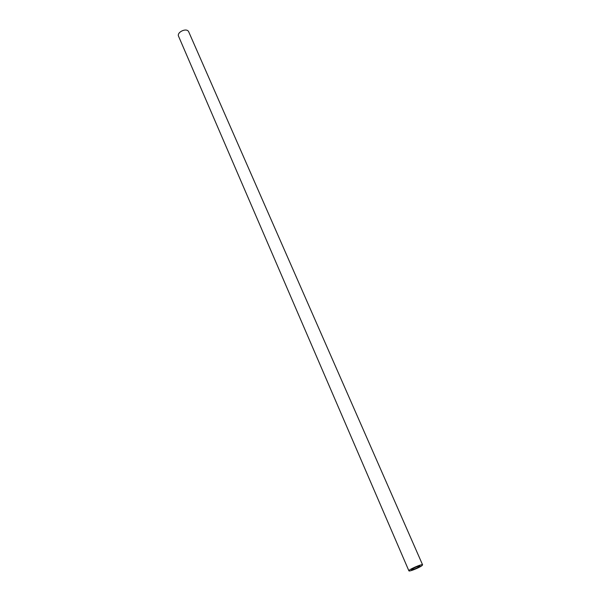 <?xml version="1.0" encoding="UTF-8"?>
<svg xmlns="http://www.w3.org/2000/svg" width="601" height="601" viewBox="0 0 601 601"><rect width="100%" height="100%" fill="white"/><g stroke="black" fill="none" stroke-linecap="round" stroke-linejoin="round"><path stroke-width="0.9" d="M411.903 569.177C415.419 567.126 418.123 566.059 420.031 565.984L419.566 566.533C416.057 568.576 413.353 569.635 411.46 569.71L411.903 569.177M421.857 565.736L422.601 564.865C422.33 563.528 407.914 569.906 408.89 570.822C409.086 571.859 419.062 567.862 421.857 565.736M408.89 570.822L178.595 36.33C176.409 32.229 186.941 27.248 188.752 31.913L422.601 564.865"/></g></svg>
